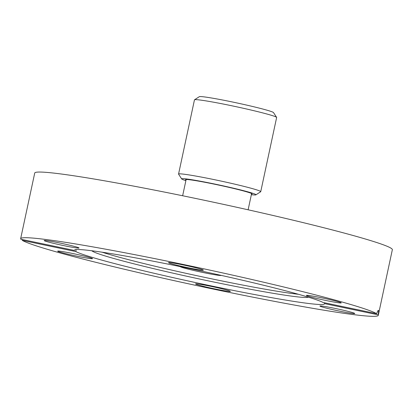 <?xml version="1.0" encoding="UTF-8"?>
<svg xmlns="http://www.w3.org/2000/svg" width="413" height="413" viewBox="0 0 413 413"><rect width="100%" height="100%" fill="white"/><g stroke="black" fill="none" stroke-linecap="round" stroke-linejoin="round"><path stroke-width="0.62" d="M376.677 313.699A182.876 8.931 12.1 0 0 188.405 265.538A182.876 8.931 12.1 0 0 20.65 238.688A182.876 8.931 12.1 0 0 20.81 239.22L74.454 250.448A127.88 6.247 12.1 0 1 74.423 250.216A127.88 6.247 12.1 0 1 190.512 268.739A127.88 6.247 12.1 0 1 323.033 302.471L376.677 313.699C377.508 311.33 378.086 310.22 378.422 310.359C378.68 310.684 378.576 312.171 378.112 314.825A182.876 8.931 12.1 0 1 378.272 315.356A182.876 8.931 12.1 0 1 210.522 288.506A182.876 8.931 12.1 0 1 22.25 240.351L22.323 239.535M339.62 302.905A17.816 0.872 12.1 0 1 319.972 299.198A17.816 0.872 12.1 0 1 306.4 295.419A17.816 0.872 12.1 0 1 324.004 298.3A17.816 0.872 12.1 0 1 341.241 302.884A17.816 0.872 12.1 0 1 339.62 302.905M200.202 268.935A17.816 0.872 12.1 0 1 203.372 270.133A17.816 0.872 12.1 0 1 185.767 267.252A17.816 0.872 12.1 0 1 168.53 262.663A17.816 0.872 12.1 0 1 180.786 264.444A17.816 0.872 12.1 0 1 200.202 268.935M60.045 243.056A17.816 0.872 12.1 0 1 79.012 248.006A17.816 0.872 12.1 0 1 61.408 245.121A17.816 0.872 12.1 0 1 44.17 240.536A17.816 0.872 12.1 0 1 60.045 243.056M378.272 315.356L392.35 249.695A182.876 8.931 -167.9 0 0 392.19 249.168A182.876 8.931 -167.9 0 0 197.641 198.865A182.876 8.931 -167.9 0 0 34.728 173.026L20.65 238.688M59.302 251.14A17.816 0.872 12.1 0 1 78.95 254.847A17.816 0.872 12.1 0 1 92.527 258.631A17.816 0.872 12.1 0 1 74.923 255.745A17.816 0.872 12.1 0 1 57.686 251.161A17.816 0.872 12.1 0 1 59.302 251.14M338.882 310.994A17.816 0.872 12.1 0 1 319.91 306.043A17.816 0.872 12.1 0 1 337.514 308.924A17.816 0.872 12.1 0 1 354.752 313.508A17.816 0.872 12.1 0 1 338.882 310.994M198.72 285.109A17.816 0.872 12.1 0 1 195.55 283.912A17.816 0.872 12.1 0 1 213.154 286.798A17.816 0.872 12.1 0 1 230.392 291.382A17.816 0.872 12.1 0 1 218.141 289.601A17.816 0.872 12.1 0 1 198.72 285.109M91.892 250.763A110.937 5.421 -167.9 0 0 92.145 250.996A110.937 5.421 -167.9 0 0 92.553 251.28A110.937 5.421 -167.9 0 0 199.056 278.909A110.937 5.421 -167.9 0 0 307.53 297.365A110.937 5.421 -167.9 0 0 308.346 297.164M102.13 252.198A110.937 5.421 -167.9 0 0 199.618 276.282A110.937 5.421 -167.9 0 0 298.418 294.278M221.26 275.394A20.975 1.022 12.1 0 1 202.582 272.415A20.975 1.022 12.1 0 1 180.244 266.602M378.112 314.825L324.468 303.601L324.613 302.801M324.468 303.601A127.88 6.247 12.1 0 1 324.499 303.829A127.88 6.247 12.1 0 1 208.41 285.311A127.88 6.247 12.1 0 1 75.894 251.579L22.25 240.351M76.013 249.607L75.894 251.579M74.454 250.448L74.562 250.004M185.881 180.641A37.986 1.853 12.1 0 1 181.684 178.943A37.986 1.853 12.1 0 1 215.503 184.208A37.986 1.853 12.1 0 1 255.884 194.848A37.986 1.853 12.1 0 1 251.357 194.683M251.481 194.11A34.021 1.662 -167.9 0 0 252.044 193.847A34.021 1.662 -167.9 0 0 215.844 184.482A34.021 1.662 -167.9 0 0 185.597 179.603A34.021 1.662 -167.9 0 0 186.005 180.073M255.884 194.848L260.665 191.761A42.023 2.055 -167.9 0 0 260.737 191.673A42.023 2.055 -167.9 0 0 215.994 179.996A42.023 2.055 -167.9 0 0 178.561 174.059A42.023 2.055 -167.9 0 0 178.586 174.167L181.684 178.943M276.612 117.369L273.514 112.594A37.986 1.853 -167.9 0 0 233.097 102.13A37.986 1.853 -167.9 0 0 199.319 96.688L194.538 99.77A42.023 2.055 12.1 0 1 231.899 105.795A42.023 2.055 12.1 0 1 276.612 117.369A42.023 2.055 12.1 0 1 276.643 117.478L260.737 191.673M178.561 174.059L194.466 99.858A42.023 2.055 12.1 0 1 194.538 99.77M248.12 209.794L251.605 193.537M182.639 195.757L186.129 179.5M307.53 297.365L308.542 297.226M92.553 251.28L91.686 250.737"/></g></svg>
